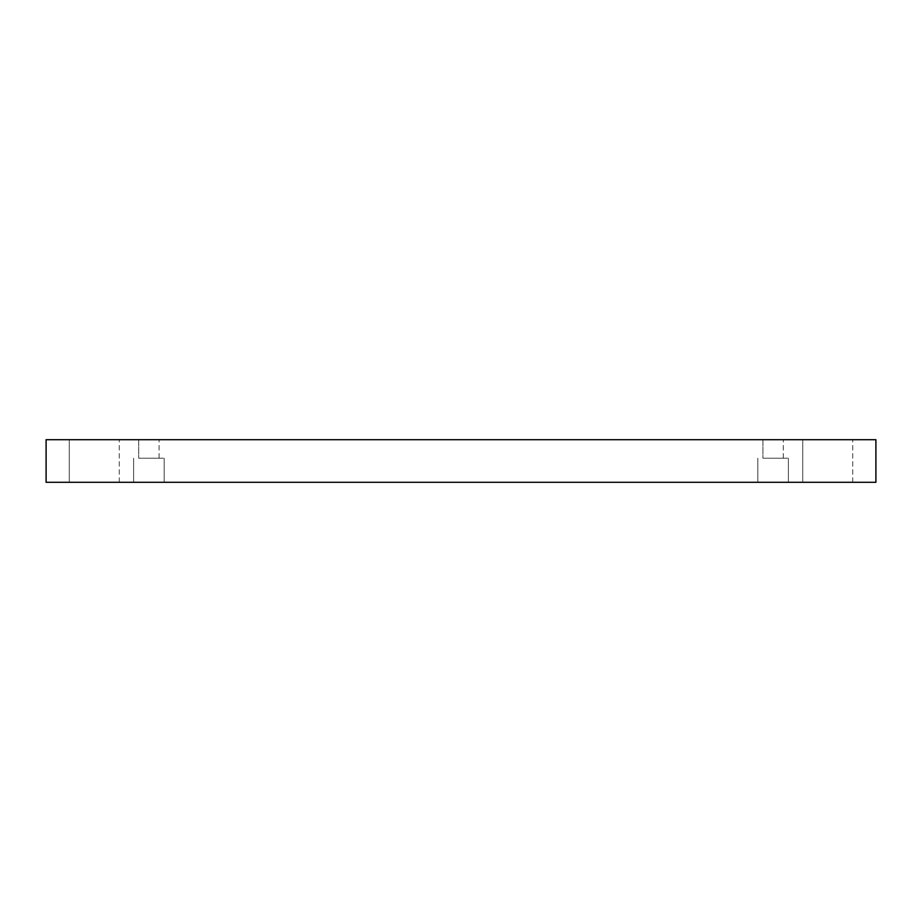 <?xml version="1.0" encoding="UTF-8"?>
<svg xmlns="http://www.w3.org/2000/svg" width="922" height="922" viewBox="0 0 922 922"><rect width="100%" height="100%" fill="white"/><g stroke="black" fill="none" stroke-linecap="round" stroke-linejoin="round"><path stroke-width="0.69" stroke-dasharray="4.61 3.46" d="M802.739 439.702L852.746 439.702L802.739 439.702L852.746 439.702L802.739 439.702L802.739 482.298L852.746 482.298L802.739 482.298L852.746 482.298L802.739 482.298L802.739 439.702M69.254 439.702L119.261 439.702L69.254 439.702L119.261 439.702L69.254 439.702L69.254 482.298L119.261 482.298L69.254 482.298L119.261 482.298L69.254 482.298L69.254 439.702M138.715 439.702L159.091 439.702L138.715 439.702L159.091 439.702L138.715 439.702L138.715 458.222L159.091 458.222L138.715 458.222L159.091 458.222L138.715 458.222L138.715 439.702M762.909 439.702L783.285 439.702L762.909 439.702L783.285 439.702L762.909 439.702L762.909 458.222L783.285 458.222L762.909 458.222L783.285 458.222L762.909 458.222L762.909 439.702M46.1 439.702L875.9 439.702L875.9 482.298L46.1 482.298L46.1 439.702M148.903 482.298L164.185 482.298L148.903 482.298M773.097 482.298L757.815 482.298L773.097 482.298M148.903 458.222L164.185 458.222L148.903 458.222M773.097 458.222L788.379 458.222L773.097 458.222M119.261 482.298L119.261 439.702L119.261 482.298M852.746 482.298L852.746 439.702L852.746 482.298M159.091 458.222L159.091 439.702L159.091 458.222M133.621 458.222L133.621 482.298L133.621 458.222M164.185 458.222L164.185 482.298L164.185 458.222M783.285 458.222L783.285 439.702L783.285 458.222M757.815 458.222L757.815 482.298L757.815 458.222M788.379 458.222L788.379 482.298L788.379 458.222"/><path stroke-width="1.38" d="M875.9 439.702L46.1 439.702L46.1 482.298L875.9 482.298L875.9 439.702"/></g></svg>
